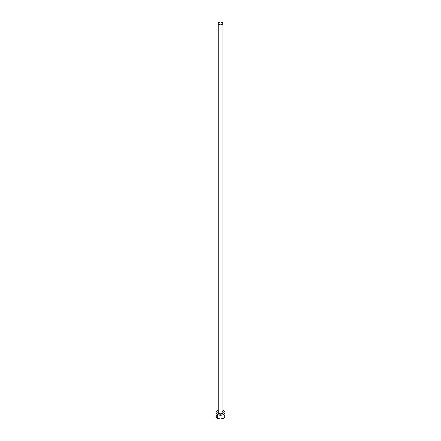 <?xml version="1.0" encoding="UTF-8"?>
<svg xmlns="http://www.w3.org/2000/svg" width="441" height="441" viewBox="0 0 441 441"><rect width="100%" height="100%" fill="white"/><g stroke="black" fill="none" stroke-linecap="round" stroke-linejoin="round"><path stroke-width="0.66" d="M218.102 412.186A2.42 1.4 0 0 0 218.786 413.366L218.576 413.735A2.723 1.571 180 0 1 218.08 411.905M218.08 23.45L218.08 412.374A2.42 1.4 0 0 0 218.786 413.366A2.42 1.4 0 0 0 221.426 413.669A2.42 1.4 0 0 0 222.92 412.374L222.92 23.45A2.42 1.4 180 0 1 221.426 24.74A2.42 1.4 180 0 1 218.786 24.437L218.786 413.366L218.786 24.437A2.42 1.4 180 0 1 218.08 23.45A2.42 1.4 180 0 1 219.574 22.155A2.42 1.4 180 0 1 222.214 22.458A2.42 1.4 180 0 1 222.92 23.45L222.214 22.458L220.5 22.05L218.786 22.458L218.08 23.45L218.786 24.437L220.5 24.845L222.214 24.437L222.92 23.45M216.305 415.328L215.963 416.332A4.537 2.618 0 0 0 217.292 418.184L217.292 414.474L219.612 415.19L221.388 415.19L223.019 414.805L224.695 413.625L225.037 412.622L224.695 411.618L222.92 410.406A4.537 2.618 180 0 1 223.708 410.769A4.537 2.618 180 0 1 225.037 412.622A4.537 2.618 180 0 1 222.236 415.042A4.537 2.618 180 0 1 217.292 414.474L217.292 418.184A4.537 2.618 0 0 0 222.236 418.752A4.537 2.618 0 0 0 225.037 416.332L224.695 415.328M217.292 414.474A4.537 2.618 180 0 1 215.963 412.622A4.537 2.618 180 0 1 218.08 410.406L216.724 411.166L216.046 412.109L216.046 413.134L217.292 414.474M222.766 411.751L223.223 412.622L222.766 413.498L220.5 414.193L218.234 413.498L217.777 412.622L218.234 411.751M215.963 412.622L216.305 417.335L217.981 418.509L220.5 418.95L223.019 418.509L224.695 417.335L225.037 412.622M224.276 414.871L223.708 414.474M222.92 411.905A2.723 1.571 180 0 1 222.104 413.895A2.723 1.571 180 0 1 218.576 413.735L218.786 413.366A2.42 1.4 0 0 0 221.272 413.702A2.42 1.4 0 0 0 222.898 412.561A2.42 1.4 0 0 0 222.214 411.387M222.92 412.374L222.275 411.525"/></g></svg>
